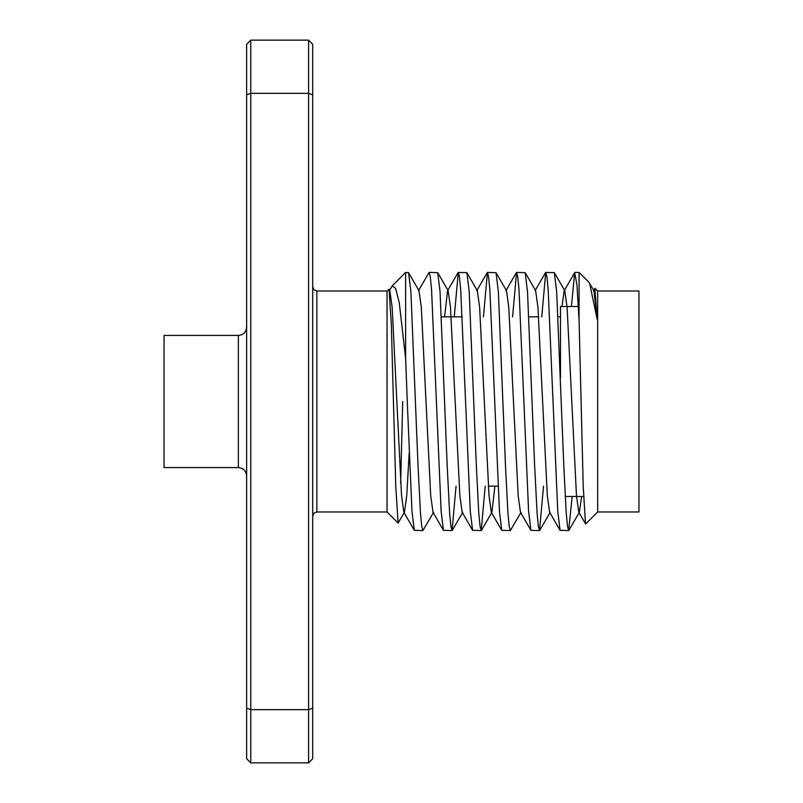 <?xml version="1.0" encoding="UTF-8"?>
<svg xmlns="http://www.w3.org/2000/svg" width="803" height="803" viewBox="0 0 803 803"><rect width="100%" height="100%" fill="white"/><g stroke="black" fill="none" stroke-linecap="round" stroke-linejoin="round"><path stroke-width="1.2" d="M553.036 401.5L557.744 511.21L560.072 530.331L568.675 530.552L567.53 526.306L566.245 513.268L563.816 466.031L556.68 291.79L554.351 272.669L545.749 272.448L546.893 276.694L548.178 289.732L553.036 401.5M572.168 496.485L568.675 530.552M407.262 401.5L411.969 511.21L414.298 530.331L422.9 530.552L421.746 526.306L420.471 513.268L418.042 466.031L410.905 291.79L408.566 272.669L405.625 272.448L405.625 358.268L407.262 401.5M433.59 512.284L422.9 530.552M436.41 401.5L441.118 511.21L443.457 530.331L452.059 530.552L450.905 526.306L449.62 513.268L447.191 466.031L440.054 291.79L437.725 272.669L429.123 272.448L430.278 276.694L431.552 289.732L436.41 401.5M456.064 486.156L452.059 530.552M465.569 401.5L470.277 511.21L472.606 530.331L481.208 530.552L480.064 526.306L478.779 513.268L476.35 466.031L469.213 291.79L466.884 272.669L458.282 272.448L459.426 276.694L460.711 289.732L465.569 401.5M485.223 486.156L481.208 530.552M494.728 401.5L499.436 511.21L501.765 530.331L510.367 530.552L509.212 526.306L507.938 513.268L505.509 466.031L498.372 291.79L496.033 272.669L487.431 272.448L488.585 276.694L489.87 289.732L494.728 401.5M521.057 512.284L510.367 530.552M523.877 401.5L528.585 511.21L530.924 530.331L539.526 530.552L538.371 526.306L537.097 513.268L534.657 466.031L527.521 291.79L525.192 272.669L516.59 272.448L517.744 276.694L519.019 289.732L523.877 401.5M543.531 486.156L539.526 530.552M418.433 290.716L429.123 272.448M454.267 316.844L458.282 272.448M483.426 316.844L487.431 272.448M512.575 316.844L516.59 272.448M541.734 316.844L545.749 272.448M597.663 511.973L638.957 511.973L638.957 291.027L597.663 291.027L597.663 511.973L585.678 523.957L578.792 512.284L576.474 495.592L567.109 307.408L564.79 290.716L554.351 272.669M571.415 306.515L574.657 272.669L576.935 284.814L579.073 320.357L583.229 486.477L585.507 523.897M578.391 306.515L560.494 306.515L560.494 377.741M387.046 401.5L387.046 511.973L398.087 523.014L395.779 486.477L391.312 323.739L389.033 289.291L387.046 291.027L387.046 401.5M402.715 401.5L400.637 482.924M409.189 452.792L406.75 495.592L404.431 512.284L398.097 523.014M238.381 335.423L164.043 335.423L164.043 467.577L238.381 467.577L238.381 335.423C243.349 334.981 246.099 332.231 246.631 327.162M250.767 762.85L308.583 762.85L308.583 40.15L250.767 40.15L246.631 44.275L246.631 94.854L250.767 93.329L250.767 762.85L246.631 758.725L246.631 94.854M250.767 40.15L250.767 93.329L308.583 93.329L312.708 94.854L312.708 758.725L308.583 762.85M246.631 708.146L250.767 709.671L308.583 709.671L312.708 708.146M312.708 94.854L312.708 44.275L308.583 40.15M389.274 290.716L392.235 285.838L395.668 288.488L399.232 302.54L405.625 358.268M593.367 290.716L594.913 288.287L597.091 318.942L593.949 290.716L588.96 282.335M581.613 496.485L579.375 512.284L578.792 512.284M574.657 272.669L564.208 290.716L561.97 306.515M539.767 530.331L550.216 512.284L549.633 512.284L547.315 495.592L537.95 307.408L535.641 290.716L535.059 290.716L545.498 272.669M530.924 530.331L520.474 512.284L518.166 495.592L508.791 307.408L506.482 290.716L505.9 290.716L516.339 272.669M494.909 486.156L491.908 512.284L491.316 512.284L489.007 495.592L479.642 307.408L477.323 290.716L466.884 272.669M472.606 530.331L462.167 512.284L459.848 495.592L450.483 307.408L448.174 290.716L447.582 290.716L444.581 316.844M443.457 530.331L433.008 512.284L430.699 495.592L421.324 307.408L419.015 290.716L408.566 272.669M414.298 530.331L403.849 512.284L401.54 495.592L392.175 307.408L389.856 290.716L389.033 289.291M597.091 318.942L589.603 283.218M588.96 282.325L579.073 272.448L579.073 320.357M312.708 286.902L313.943 289.843L316.844 291.027L316.844 511.973L387.046 511.973M441.489 316.844L462.297 316.844M528.956 316.844L538.642 316.844M558.115 316.844L560.494 316.844M238.381 467.577C243.349 468.019 246.099 470.769 246.631 475.838M316.844 511.973L313.943 513.157L312.708 516.098M316.844 291.027L387.046 291.027M392.235 285.838L405.625 272.448M458.031 272.669L447.582 290.716M487.19 272.669L476.741 290.716M501.765 530.331L491.316 512.284M560.072 530.331L549.633 512.284M488.314 486.156L498.001 486.156M565.192 496.485L583.58 496.485M597.663 291.027L594.913 288.287M574.908 272.448L579.073 272.448M568.925 530.331L579.375 512.284M525.192 272.669L535.641 290.716M496.033 272.669L506.482 290.716M481.459 530.331L491.908 512.284M452.3 530.331L462.749 512.284M437.725 272.669L448.174 290.716"/></g></svg>
